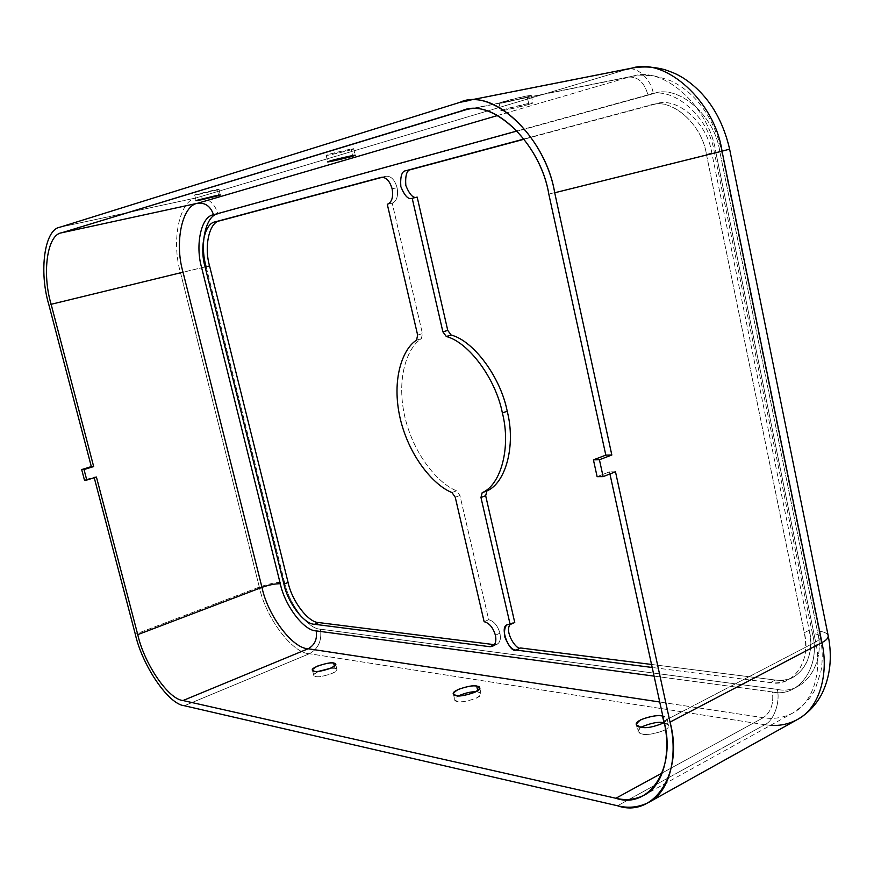<?xml version="1.0" encoding="UTF-8"?>
<svg xmlns="http://www.w3.org/2000/svg" width="874" height="874" viewBox="0 0 874 874"><rect width="100%" height="100%" fill="white"/><g stroke="black" fill="none" stroke-linecap="round" stroke-linejoin="round"><path stroke-width="0.66" stroke-dasharray="4.37 3.28" d="M392.131 188.828L397.091 187.692C398.435 195.984 396.818 201.14 392.218 203.172L387.291 204.33L392.218 203.172C396.818 201.14 398.435 195.984 397.091 187.692L392.131 188.828M495.394 635.212L499.95 633.191C501.097 638.676 500.125 642.39 497.055 644.335L494.476 644.684C499.316 644.509 501.141 640.686 499.95 633.191L495.394 635.212M217.298 189.942L194.673 195.022L218.959 189.341L217.298 189.942L218.576 195.175L217.298 189.942C220.729 188.959 219.287 189.09 212.95 190.335L196.268 194.432C192.903 195.405 194.41 195.263 200.769 194.006L217.298 189.942M334.403 666.207L334.917 668.304L336.905 669.298C339.669 672.335 317.011 678.541 315.689 676.509L313.788 675.536C313.176 674.575 314.848 673.155 318.792 671.298C313.143 674.455 312.105 676.192 315.689 676.509C318.289 677.263 323.697 676.268 331.945 673.515C337.528 670.347 338.522 668.61 334.917 668.304L334.403 666.207M330.612 668.282L334.917 668.304L330.612 668.282M351.206 149.749C349.611 150.525 324.352 156.457 326.177 155.353L328.58 154.469C330.022 153.726 355.554 147.717 353.708 148.831L351.206 149.749L352.572 155.572L351.206 149.749C355.521 148.504 354.407 148.493 347.863 149.716L328.58 154.469C324.352 155.692 325.532 155.692 332.131 154.447L351.206 149.749M477.761 690.657L478.067 692L481.017 693.497C483.967 697.507 459.724 703.745 457.637 701.494L454.808 700.019C454.207 698.971 455.474 697.561 458.599 695.791C453.814 699.222 453.497 701.123 457.637 701.494C461.068 702.434 467.295 701.319 476.341 698.162C481.989 694.459 482.568 692.405 478.067 692L477.761 690.657M475.838 691.804L478.067 692L475.838 691.804M527.23 96.916C524.52 98.03 497.372 104.509 499.13 103.208L502.965 101.799C505.5 100.718 532.998 94.13 531.239 95.441L527.23 96.916L528.857 104.377L532.878 102.957C534.659 101.734 507.171 108.31 504.637 109.337L500.78 110.714C499.01 111.927 526.137 105.448 528.857 104.377L527.23 96.916C532.856 95.288 532.375 95.026 525.809 96.14L502.965 101.799C497.448 103.405 498.027 103.635 504.702 102.487L527.23 96.916M664.24 722.678L667.081 718.384L662.809 716.101C667.791 716.614 668.271 718.81 664.24 722.678M664.065 722.787L668.555 725.147C671.658 730.5 645.558 736.498 642.379 734.007L637.922 731.658L640.893 727.223C636.687 731.232 637.179 733.494 642.379 734.007C646.989 735.209 654.276 733.985 664.229 730.336C669.866 725.923 669.812 723.41 664.065 722.787M484.13 621.709L488.697 619.732C493.897 621.075 497.645 625.555 499.95 633.191C497.645 625.555 493.897 621.075 488.697 619.732L459.932 495.503L456.621 490.806C440.026 484.589 414.44 457.102 404.935 417.248C395.682 377.349 407.874 346.88 421.366 338.73L422.437 333.628L392.218 203.172L422.437 333.628L421.366 338.73C407.874 346.88 395.682 377.349 404.935 417.248C414.44 457.102 440.026 484.589 456.621 490.806L459.932 495.503L488.697 619.732L484.13 621.709M381.042 177.378L386.188 176.22C391.126 176.013 394.764 179.836 397.091 187.692C394.677 179.673 390.973 175.86 385.991 176.264L381.042 177.378M615.493 471.796L609.473 471.862L609.932 473.97L609.473 471.862L597.117 476.669L609.473 471.862L615.493 471.796M96.424 477.029L94.064 477.051L94.239 477.717L94.064 477.051L84.45 480.077L94.064 477.051L96.424 477.029M497.688 115.488L628.996 77.087L461.843 110.79L633.005 76.104C664.164 65.954 709.382 107.152 715.904 152.557L815.639 641.975C822.226 670.303 813.65 702.554 792.86 713.009C783.388 717.849 773.534 719.411 763.308 717.696L659.739 702.008L763.308 717.696L662.361 772.867L763.308 717.696C773.534 719.411 783.388 717.849 792.86 713.009C813.65 702.554 822.226 670.303 815.639 641.975C819.124 640.183 820.631 638.381 820.162 636.567C819.178 634.885 816.589 633.869 812.416 633.508L714.353 152.557C709.273 116.264 671.92 84.811 647.94 94.851L517.277 130.914L647.94 94.851C671.92 84.811 709.273 116.264 714.353 152.557L812.416 633.508C821.341 666.731 798.421 698.282 772.376 691.946C798.421 698.282 821.341 666.731 812.416 633.508C816.589 633.869 819.178 634.885 820.162 636.567C820.631 638.381 819.124 640.183 815.639 641.975L663.912 721.116L815.639 641.975L715.904 152.557L721.465 151.06L548.806 194.083L715.904 152.557C709.382 107.152 664.164 65.954 633.005 76.104L628.996 77.087C638.107 76.672 644.422 82.593 647.94 94.851C644.422 82.593 638.107 76.672 628.996 77.087L497.688 115.488M528.857 104.377L506.341 109.938C499.677 111.118 499.109 110.922 504.637 109.337L527.459 103.711C534.025 102.553 534.484 102.782 528.857 104.377M469.24 100.499L627.346 69.254L196.432 197.852L60.055 227.174L196.432 197.852L627.346 69.254L469.24 100.499M770.54 725.333L764.783 724.71C773.883 720.864 780.58 701.647 777.215 689.357C803.261 695.628 826.236 664.109 817.343 630.962L719.739 151.224C714.703 115.018 677.361 83.664 653.348 93.704L218.063 213.748L653.348 93.704C677.361 83.664 714.703 115.018 719.739 151.224L817.343 630.962C826.236 664.109 803.261 695.628 777.215 689.357L320.387 629.171C308.085 629.214 288.846 603.683 284.487 582.16L206.122 266.69C199.48 244.13 205.652 215.222 218.063 213.748C214.119 202.255 206.909 196.956 196.432 197.852C179.181 200.31 171.184 241.202 180.525 272.754L259.327 587.099C265.521 617.208 292.156 653.293 309.396 653.73L184.37 705.733L309.396 653.73L764.783 724.71L617.568 805.773L764.783 724.71C776.036 726.665 786.873 724.95 797.296 719.586M654.08 676.115L772.376 691.946C773.905 703.625 770.879 712.201 763.308 717.696C770.879 712.201 773.905 703.625 772.376 691.946L654.08 676.115M524.116 138.988L650.092 105.175C670.555 96.828 702.095 123.638 706.421 154.337L804.299 632.743C811.87 660.864 792.62 687.827 770.431 682.594L652.19 667.474L770.431 682.594C776.811 683.512 782.962 682.485 788.861 679.546C803.195 669.855 808.341 654.255 804.299 632.743L809.215 630.22L711.807 153.005C707.514 122.382 675.984 95.659 655.489 104.006L524.269 139.195L656.986 103.645C677.579 96.599 707.59 123.343 711.807 153.005L809.215 630.22C813.235 651.687 808.068 667.255 793.723 676.946C787.813 679.896 781.662 680.922 775.271 680.027C797.47 685.205 816.764 658.264 809.215 630.22L804.299 632.743L706.421 154.337L711.807 153.005L706.421 154.337C702.172 124.611 672.15 97.768 651.589 104.814L524.116 138.988M514.753 622.506L510.143 624.528L512.776 622.659M651.534 664.459L775.271 680.027L770.431 682.594L775.271 680.027L651.534 664.459M455.256 497.251L459.932 495.503L455.256 497.251M451.945 492.532L456.621 490.806L451.945 492.532M416.57 340.161L421.366 338.73L416.57 340.161M417.63 335.059L422.437 333.628L417.63 335.059M817.343 630.962C823.133 631.454 826.706 632.863 828.082 635.19C826.706 632.863 823.133 631.454 817.343 630.962M719.739 151.224L729.626 149.137L719.739 151.224M632.175 68.052L627.346 69.254C637.179 66.107 651.261 79.512 653.348 93.704C651.261 79.512 637.179 66.107 627.346 69.254M206.122 266.69L284.487 582.16C277.582 581.997 269.192 583.635 259.327 587.099L180.525 272.754L206.122 266.69L48.868 304.797L180.525 272.754C171.184 241.202 179.181 200.31 196.432 197.852C206.909 196.956 214.119 202.255 218.063 213.748M259.327 587.099L135.317 634.24L259.327 587.099C269.192 583.635 277.582 581.997 284.487 582.16C288.846 603.683 308.085 629.214 320.387 629.171C322.102 640.489 318.431 648.672 309.396 653.73C292.156 653.293 265.521 617.208 259.327 587.099M764.783 724.71L309.396 653.73C318.431 648.672 322.102 640.489 320.387 629.171L777.215 689.357C780.58 701.647 773.883 720.864 764.783 724.71M492.51 646.367L497.055 644.335M194.673 195.022L196.082 200.681M218.959 189.341L220.335 194.957M312.488 670.314L313.788 675.536M335.703 664.393L336.905 669.298M326.177 155.353L327.706 161.81M353.708 148.831L355.215 155.288M453.42 694.131L454.808 700.019M479.64 687.609L481.017 693.497M499.13 103.208L500.78 110.714M531.239 95.441L532.878 102.957M636.436 724.907L637.922 731.658M667.081 718.384L668.555 725.147M381.239 177.324L386.188 176.22M793.723 676.946L788.861 679.546M656.986 103.645L651.589 104.814M465.667 109.818L633.005 76.104L651.895 75.393C664.546 78.463 672.117 80.889 674.586 82.68C683.064 87.334 690.7 93.507 697.507 101.187C709.415 115.226 717.401 131.854 721.465 151.06L820.162 636.567C822.62 648.563 822.893 660.099 820.981 671.188L815.333 688.832C811.596 697.212 804.113 705.263 792.86 713.009L644.335 795.078M828.082 635.19L828.29 636.174M412.146 198.278L417.127 197.109M507.565 624.899L512.164 622.878"/><path stroke-width="1.31" d="M446.308 336.501C468.54 342.171 495.678 378.562 502.375 412.943L507.226 411.272C500.562 376.967 473.424 340.685 451.159 335.048L446.308 336.501L442.889 331.847L412.189 198.267C408.464 199.895 404.684 196.005 400.827 186.599C400.161 176.373 401.832 171.075 405.853 170.714L524.116 138.988L410.856 169.6C406.836 169.96 405.143 175.248 405.809 185.463C409.655 194.847 413.446 198.726 417.171 197.098L447.75 330.394L451.159 335.048C473.424 340.685 500.562 376.967 507.226 411.272L502.375 412.943C511.181 447.248 500.988 484.884 482.175 492.696L486.894 490.926C505.751 483.103 515.999 445.511 507.226 411.272C515.999 445.511 505.751 483.103 486.894 490.926L485.671 495.711L514.753 622.506L485.671 495.711L486.894 490.926L482.175 492.696C500.988 484.884 511.181 447.248 502.375 412.943C495.678 378.562 468.54 342.171 446.308 336.501L451.159 335.048L447.75 330.394L417.171 197.098L412.189 198.267L442.889 331.847L447.75 330.394L442.889 331.847L446.308 336.501M387.291 204.33C391.88 202.298 393.486 197.131 392.131 188.828C389.793 180.951 386.166 177.116 381.239 177.324L381.042 177.378C386.013 176.974 389.706 180.787 392.131 188.828C393.486 197.131 391.88 202.298 387.291 204.33L417.63 335.059L416.57 340.161C403.111 348.311 390.973 378.824 400.259 418.788C409.808 458.719 435.383 486.283 451.945 492.532L455.256 497.251L484.13 621.709C489.331 623.064 493.078 627.565 495.394 635.212C493.078 627.565 489.331 623.064 484.13 621.709L455.256 497.251L451.945 492.532C435.383 486.283 409.808 458.719 400.259 418.788C390.973 378.824 403.111 348.311 416.57 340.161L417.63 335.059L387.291 204.33M489.943 646.716L492.51 646.367C495.58 644.422 496.541 640.708 495.394 635.212C496.585 642.718 494.771 646.552 489.943 646.716L314.542 624.276C304.108 624.375 287.644 602.547 283.908 584.094L205.106 267.007C199.414 247.67 204.702 223.012 215.266 221.854L381.042 177.378L219.811 220.827C209.225 221.985 203.882 246.621 209.563 265.925L288.103 582.488C291.829 600.908 308.303 622.681 318.759 622.572L494.476 644.684L489.943 646.716L494.476 644.684L318.759 622.572C308.303 622.681 291.829 600.908 288.103 582.488L209.563 265.925C203.882 246.621 209.225 221.985 219.811 220.827L382.473 177.214L215.266 221.854C204.702 223.012 199.414 247.67 205.106 267.007L209.563 265.925L205.106 267.007L283.908 584.094L288.103 582.488L283.908 584.094C287.644 602.547 304.108 624.375 314.542 624.276L318.759 622.572L314.542 624.276L489.943 646.716M218.576 195.175L196.082 200.681L218.576 195.175M333.639 663.104C332.218 661.159 309.735 667.343 312.488 670.314L314.389 671.276C315.7 673.275 338.38 667.07 335.616 664.087L333.639 663.104L334.403 666.207L333.639 663.104C337.244 663.388 336.239 665.114 330.645 668.271C322.397 671.003 316.978 672.008 314.389 671.276C310.86 670.948 311.909 669.222 317.535 666.086C325.674 663.399 331.038 662.405 333.639 663.104M318.792 671.298L330.612 668.282L318.792 671.298M352.572 155.572L352.703 156.173L355.215 155.288C357.073 154.228 331.563 160.248 330.11 160.958L327.706 161.81C325.86 162.848 351.108 156.905 352.703 156.173L352.572 155.572M476.701 686.134C474.495 683.971 450.481 690.209 453.42 694.131L456.25 695.584C458.326 697.802 482.579 691.563 479.64 687.609L476.701 686.134L477.761 690.657L476.701 686.134C481.192 686.527 480.613 688.559 474.953 692.241C465.908 695.376 459.669 696.502 456.25 695.584C451.825 695.136 452.481 693.093 458.205 689.455C467.109 686.374 473.282 685.26 476.701 686.134M458.599 695.791C465.525 692.885 471.272 691.563 475.838 691.804C471.272 691.563 465.525 692.885 458.599 695.791M662.448 716.035C659.138 713.654 633.333 719.673 636.436 724.907L640.882 727.223C646.257 728.512 654.036 726.993 664.24 722.678C654.036 726.993 646.257 728.512 640.882 727.223C635.169 726.6 635.114 724.12 640.729 719.772C650.562 716.167 657.794 714.91 662.448 716.035L664.065 722.787L662.448 716.035M640.893 727.223C650.922 722.995 658.603 721.498 663.923 722.754C658.603 721.498 650.922 722.995 640.893 727.223M548.806 194.083L605.824 455.136L611.833 455.004L554.706 192.772C545.584 136.115 491.538 86.843 459.953 102.334L60.055 227.174C44.312 229.261 38.871 271.661 48.868 304.797L91.322 466.596L93.671 466.552L51.129 304.294C41.897 273.66 46.999 234.614 61.519 232.823L461.843 110.79C491.002 96.795 540.427 142.189 548.806 194.083C540.744 145.051 495.274 99.625 465.667 109.818L61.519 232.823L197.764 203.216L497.688 115.488L197.764 203.216C205.379 202.539 210.634 206.395 213.518 214.764C201.129 216.228 195.022 245.179 201.675 267.772L280.303 583.766C284.673 605.321 303.912 630.908 316.18 630.886L654.08 676.115L316.18 630.886C303.912 630.908 284.673 605.321 280.303 583.766L201.675 267.772C195.022 245.179 201.129 216.228 213.518 214.764L517.277 130.914L213.518 214.764C210.634 206.395 205.379 202.539 197.764 203.216L61.519 232.823C46.999 234.614 41.897 273.66 51.129 304.294L183.027 272.196C174.396 243.038 181.858 205.368 197.764 203.216C181.858 205.368 174.396 243.038 183.027 272.196L51.129 304.294L93.671 466.552L84.013 469.535L86.788 480.055L96.424 477.029L137.753 634.644L96.424 477.029L86.788 480.055L84.45 480.077L81.686 469.578L91.322 466.596L48.868 304.797C38.871 271.661 44.312 229.261 60.055 227.174L459.953 102.334L469.24 100.499L464.553 101.165C496.694 90.24 545.966 139.567 554.706 192.772L611.833 455.004L599.422 459.735L603.115 476.625L615.493 471.796L670.03 722.121L615.493 471.796L603.115 476.625L597.117 476.669L593.424 459.844L605.824 455.136L548.806 194.083M609.932 473.97L663.912 721.116C676.924 768.475 648.781 809.728 615.886 798.268L183.016 700.533C168.354 699.364 144.232 663.694 137.753 634.644L261.96 587.361L183.027 272.196L261.96 587.361C269.159 584.837 275.277 583.635 280.303 583.766C275.277 583.635 269.159 584.837 261.96 587.361L137.753 634.644C144.232 663.694 168.354 699.364 183.016 700.533L615.886 798.268L662.361 772.867L615.886 798.268C625.839 800.704 635.322 799.644 644.335 795.078C664.131 785.278 671.341 751.574 663.912 721.116L609.932 473.97M94.239 477.717L135.317 634.24C142.342 665.671 168.431 704.346 184.37 705.733L617.568 805.773C653.271 818.446 684.211 773.818 670.03 722.121C678.071 755.147 670.26 791.625 648.879 802.31C638.96 807.358 628.515 808.516 617.568 805.773L184.37 705.733C168.431 704.346 142.342 665.671 135.317 634.24L94.239 477.717M352.703 156.173L333.639 160.86C327.062 162.127 325.882 162.16 330.11 160.958L349.392 156.217C355.926 154.96 357.029 154.949 352.703 156.173M218.675 195.579L202.156 199.622C195.809 200.911 194.312 201.075 197.666 200.113L214.359 196.027C220.674 194.76 222.116 194.607 218.675 195.579M659.739 702.008L308.161 648.759L183.016 700.533L308.161 648.759C292.309 648.453 267.673 615.187 261.96 587.361C267.673 615.187 292.309 648.453 308.161 648.759C314.749 645.088 317.426 639.134 316.18 630.886C317.426 639.134 314.749 645.088 308.161 648.759L659.739 702.008M508.176 624.681C498.158 624.735 509.476 653.555 516.021 650.048C512.109 650.169 508.275 645.58 504.506 636.294C504.079 627.379 505.959 623.468 510.154 624.528L480.962 497.492L482.175 492.696L480.962 497.492L485.671 495.711L480.962 497.492L510.154 624.528C504.09 631.607 516.578 650.617 520.598 647.973L651.534 664.459L520.598 647.973L516.021 650.048L652.19 667.474L516.021 650.048L520.598 647.973C516.578 650.617 504.09 631.607 510.143 624.528L514.753 622.506L510.154 624.528M524.269 139.195L410.856 169.6L524.269 139.195M828.29 636.174C832.343 657.237 830.256 676.367 822.019 693.563C816.24 704.75 807.991 713.424 797.296 719.586C819.746 708.202 829.022 673.297 821.91 642.598L670.03 722.121L821.91 642.598C829.022 673.297 819.746 708.202 797.296 719.586C788.796 724.087 779.881 725.999 770.54 725.333M828.082 635.19C828.727 637.659 826.662 640.129 821.91 642.598L722.033 151.18L554.706 192.772L722.033 151.18L821.91 642.598C826.662 640.129 828.727 637.659 828.082 635.19L729.626 149.17M729.626 149.137L722.033 151.18C714.976 101.93 666.01 57.192 632.175 68.052C666.01 57.192 714.976 101.93 722.033 151.18L729.626 149.137C722.11 117.105 706.749 93.442 683.512 78.157C677.82 74.967 677.164 73.995 665.136 69.789C654.2 66.763 643.209 66.184 632.175 68.052L627.346 69.254M218.063 213.748C205.652 215.222 199.48 244.13 206.122 266.69M405.853 170.714C401.832 171.075 400.161 176.373 400.827 186.599C404.684 196.005 408.464 199.895 412.189 198.267L417.171 197.098C413.446 198.726 409.655 194.847 405.809 185.463C405.143 175.248 406.836 169.96 410.856 169.6L405.853 170.714M93.671 466.552L81.686 469.578L93.671 466.552M84.013 469.535L81.686 469.578L84.45 480.077L86.788 480.055L84.013 469.535M611.833 455.004L605.824 455.136L593.424 459.844L599.422 459.735L611.833 455.004M599.422 459.735L593.424 459.844L597.117 476.669L603.115 476.625L599.422 459.735M797.296 719.586L648.879 802.31M464.553 101.165L632.175 68.052"/></g></svg>
